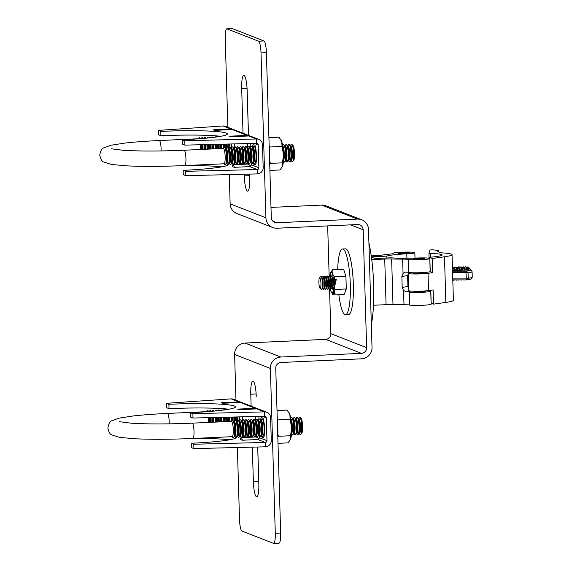 <?xml version="1.0" encoding="UTF-8"?>
<svg xmlns="http://www.w3.org/2000/svg" width="572" height="572" viewBox="0 0 572 572"><rect width="100%" height="100%" fill="white"/><g stroke="black" fill="none" stroke-linecap="round" stroke-linejoin="round"><path stroke-width="0.86" d="M266.402 52.71L261.025 52.953A10.961 2.073 -92.6 0 0 258.594 41.213L263.971 40.969A10.961 2.073 87.4 0 1 266.402 52.71L271.292 217.546A5.477 5.362 111.3 0 0 276.827 222.758L357.45 219.083A10.961 10.725 -68.7 0 1 368.525 229.508L372.022 347.404A10.961 10.725 -68.7 0 1 361.597 358.816L280.974 362.491A5.477 5.362 111.3 0 0 275.761 368.189L280.652 533.033A10.961 2.073 87.4 0 1 279.05 543.157L273.673 543.4A10.961 2.073 -92.6 0 0 275.282 533.276L280.652 533.033M261.025 52.953L265.916 217.789A10.961 10.725 111.3 0 0 276.991 228.221L357.607 224.539A5.477 5.362 -68.7 0 1 363.148 229.758L366.645 347.654A5.477 5.362 -68.7 0 1 361.433 353.353L280.809 357.028A10.961 10.725 111.3 0 0 270.384 368.439L275.282 533.276M229.272 174.61L230.137 203.811A10.961 10.725 111.3 0 0 236.901 213.52L272.68 227.506M258.594 41.213L227.027 28.879A10.961 2.073 -92.6 0 0 226.848 28.843A10.961 2.073 -92.6 0 0 225.246 38.968L227.87 127.299M270.992 207.407L321.671 205.098A10.961 10.725 -68.7 0 1 325.983 205.813L361.761 219.791M329.543 289.067L330.866 333.669A5.477 5.362 -68.7 0 1 325.654 339.375L245.038 343.05A10.961 10.725 111.3 0 0 234.606 354.454L235.964 400.207M327.67 225.904L329.157 275.947M257.743 447.011L258.83 483.69A14.243 2.696 87.4 0 1 256.742 496.846A14.243 2.696 87.4 0 1 253.36 481.545L252.338 447.147M251.122 406.134L250.765 394.215A14.243 2.696 87.4 0 1 252.853 381.052A14.243 2.696 87.4 0 1 256.242 396.353L256.156 394.365M237.373 447.518L239.504 519.29A10.961 2.073 -92.6 0 0 241.927 531.03L273.502 543.371A10.961 2.073 -92.6 0 0 273.673 543.4M258.816 483.297A14.243 2.696 87.4 0 1 258.73 481.302L257.715 447.011M249.749 177.635A14.243 2.696 87.4 0 1 249.664 175.647L249.614 174.102M248.462 135.35L247.083 88.703M226.848 28.843L232.225 28.6A10.961 2.073 87.4 0 1 232.404 28.629L227.027 28.879M263.971 40.969L232.404 28.629M249.642 174.095L249.757 178.028A14.243 2.696 87.4 0 1 247.669 191.191A14.243 2.696 87.4 0 1 244.287 175.89L244.237 174.231M243.036 133.769L241.691 88.56A14.243 2.696 87.4 0 1 243.779 75.397A14.243 2.696 87.4 0 1 247.168 90.698L248.498 135.485M368.919 242.95A54.79 10.36 87.4 0 1 373.652 285.092A54.79 10.36 87.4 0 1 371.342 324.474M425.275 291.212A5.656 0.465 178.3 0 1 425.446 291.327A5.656 0.465 178.3 0 1 420.885 291.913A5.656 0.465 178.3 0 1 414.149 291.663A5.656 0.465 178.3 0 1 414.321 291.541M427.942 290.647A10.961 0.901 178.3 0 1 430.752 291.169L431.138 304.161A10.961 0.901 178.3 0 1 422.286 305.305A10.961 0.901 178.3 0 1 409.702 305.055A8.766 0.722 -1.7 0 0 403.989 304.74A37.916 3.117 178.3 0 1 392.985 304.604A8.766 0.722 -1.7 0 0 386.086 304.676L373.495 305.255M430.752 291.169A10.961 0.901 178.3 0 1 421.9 292.313A10.961 0.901 178.3 0 1 409.316 292.063A8.766 0.722 -1.7 0 0 406.334 291.791L403.567 290.497L402.195 287.387L401.873 276.469L403.06 273.359L405.241 272.172M404.969 253.439A5.656 0.465 178.3 0 1 398.234 253.181A5.656 0.465 178.3 0 1 402.802 252.588A5.656 0.465 178.3 0 1 409.538 252.845A5.656 0.465 178.3 0 1 404.969 253.439M419.912 259.273A5.656 0.465 178.3 0 1 413.177 259.023A5.656 0.465 178.3 0 1 417.746 258.43A5.656 0.465 178.3 0 1 424.481 258.687A5.656 0.465 178.3 0 1 419.912 259.273M371.407 257.064L375.139 258.523L391.119 257.793A28.057 2.309 -1.7 0 0 417.531 257.993A10.961 0.901 178.3 0 1 429.786 258.53L430.165 271.514A10.961 0.901 178.3 0 1 421.321 272.665A10.961 0.901 178.3 0 1 408.73 272.415A8.766 0.722 -1.7 0 0 405.755 272.143M429.786 258.53A10.961 0.901 178.3 0 1 420.935 259.674A10.961 0.901 178.3 0 1 408.344 259.423A8.766 0.722 -1.7 0 0 402.638 259.116A37.916 3.117 178.3 0 1 391.634 258.973A8.766 0.722 -1.7 0 0 384.727 259.044L371.743 259.638M408.901 272.451L407.607 275.604L407.929 286.515L408.758 288.924M371.242 255.863L376.018 255.641A8.766 0.722 -1.7 0 0 381.824 255.141A37.916 3.117 178.3 0 1 389.882 254.125A8.766 0.722 -1.7 0 0 393.021 253.482A8.766 0.722 -1.7 0 0 392.978 253.417A10.961 0.901 178.3 0 1 392.935 253.339A10.961 0.901 178.3 0 1 403.861 252.109A10.961 0.901 178.3 0 1 414.843 252.688A10.961 0.901 178.3 0 1 406.785 253.796A28.057 2.309 -1.7 0 0 386.822 256.113L371.378 256.821M386.879 257.986L386.822 256.113M408.687 286.386A10.961 0.901 178.3 0 1 407.929 286.429M408.665 285.886A5.656 0.465 178.3 0 1 407.915 285.95M468.854 270.013A6.321 0.915 -92.4 0 0 468.068 266.917A6.321 0.915 -92.4 0 0 468.003 266.874A6.321 0.915 -92.4 0 0 467.782 266.945L466.938 267.889M408.644 285.149A9.316 0.765 178.3 0 1 407.893 285.192M408.522 280.923A10.961 0.901 178.3 0 1 407.764 280.966M453.896 280.273A6.521 0.944 -92.4 0 0 454.089 280.237A6.521 0.944 -92.4 0 0 454.147 280.173A6.521 0.944 -92.4 0 0 454.275 279.894M454.361 270.299A6.521 0.944 -92.4 0 0 453.61 267.367A6.521 0.944 -92.4 0 0 453.546 267.303A6.521 0.944 -92.4 0 0 453.51 267.274M453.639 267.403A6.456 0.937 87.6 0 1 453.667 267.431A6.456 0.937 87.6 0 1 453.775 267.603A6.456 0.937 87.6 0 1 454.404 270.299A6.421 0.929 -92.4 0 0 453.689 267.46A6.421 0.929 -92.4 0 0 453.675 267.446L453.61 267.367M453.775 267.603L454.411 270.299A6.356 0.922 -92.4 0 0 454.139 268.754M456.384 280.173A6.521 0.944 -92.4 0 0 456.578 280.137A6.521 0.944 -92.4 0 0 456.635 280.065A6.521 0.944 -92.4 0 0 456.728 279.901A6.456 0.937 87.6 0 1 456.685 279.994A6.456 0.937 87.6 0 1 456.663 280.03M456.849 270.213A6.521 0.944 -92.4 0 0 456.098 267.26A6.521 0.944 -92.4 0 0 456.041 267.195A6.521 0.944 -92.4 0 0 455.998 267.174M456.127 267.296A6.456 0.937 87.6 0 1 456.156 267.324A6.456 0.937 87.6 0 1 456.27 267.496A6.456 0.937 87.6 0 1 456.892 270.213A6.356 0.922 -92.4 0 0 456.628 268.654M456.27 267.496L456.906 270.213A6.421 0.929 -92.4 0 0 456.177 267.353A6.421 0.929 -92.4 0 0 456.17 267.338L456.098 267.26M459.352 270.17A6.521 0.944 -92.4 0 0 458.594 267.153A6.521 0.944 -92.4 0 0 458.529 267.095A6.521 0.944 -92.4 0 0 458.494 267.067M458.622 267.195A6.456 0.937 87.6 0 1 458.651 267.224A6.456 0.937 87.6 0 1 458.758 267.396A6.456 0.937 87.6 0 1 459.395 270.17A6.356 0.922 -92.4 0 0 459.123 268.547M459.416 270.17A6.421 0.929 -92.4 0 0 458.672 267.253A6.421 0.929 -92.4 0 0 458.658 267.238M461.368 279.958A6.521 0.944 -92.4 0 0 461.561 279.93A6.521 0.944 -92.4 0 0 461.583 279.908L460.989 279.894M461.854 270.127A6.521 0.944 -92.4 0 0 461.082 267.053A6.521 0.944 -92.4 0 0 461.025 266.988A6.521 0.944 -92.4 0 0 460.982 266.967M461.111 267.088A6.456 0.937 87.6 0 1 461.139 267.117A6.456 0.937 87.6 0 1 461.254 267.288A6.456 0.937 87.6 0 1 461.897 270.127A6.356 0.922 -92.4 0 0 461.611 268.447M461.911 270.127A6.421 0.929 -92.4 0 0 461.161 267.145A6.421 0.929 -92.4 0 0 461.154 267.131L461.082 267.053M464.35 270.084A6.521 0.944 -92.4 0 0 463.577 266.945A6.521 0.944 -92.4 0 0 463.513 266.888A6.521 0.944 -92.4 0 0 463.477 266.859M463.606 266.981A6.456 0.937 87.6 0 1 463.635 267.017A6.456 0.937 87.6 0 1 463.742 267.188A6.456 0.937 87.6 0 1 464.392 270.084A6.356 0.922 -92.4 0 0 464.106 268.339M464.414 270.084A6.421 0.929 -92.4 0 0 463.656 267.045A6.421 0.929 -92.4 0 0 463.642 267.031L463.577 266.945M466.852 270.048A6.521 0.944 -92.4 0 0 466.066 266.845A6.521 0.944 -92.4 0 0 466.008 266.781A6.521 0.944 -92.4 0 0 465.966 266.759M466.094 266.881A6.456 0.937 87.6 0 1 466.123 266.909A6.456 0.937 87.6 0 1 466.237 267.081A6.456 0.937 87.6 0 1 466.895 270.048A6.421 0.929 -92.4 0 0 466.144 266.938A6.421 0.929 -92.4 0 0 466.137 266.924M466.237 267.081L466.902 270.048A6.356 0.922 -92.4 0 0 466.595 268.239M470.534 269.248A3.832 0.558 87.6 0 1 470.57 269.276A3.832 0.558 87.6 0 1 470.878 270.077M452.767 278.893L466.337 278.893L465.973 272.372A1.094 0.393 -89.9 0 1 466.337 271.185L468.039 272.823L466.144 272.401L466.766 271.271M472.093 271.736L472.25 277.191A18.912 1.552 -1.7 0 1 468.203 278.278L467.017 279.844A1.094 0.408 71.8 0 1 466.337 278.893L468.203 278.278L468.039 272.823A18.912 1.552 178.3 0 0 472.093 271.736L471.357 270.334L470.32 269.991M467.017 279.844L466.595 279.915A1.094 0.393 90.1 0 1 466.559 279.923L452.795 279.887L466.523 279.915M458.479 266.945L458.151 266.909A1.094 0.672 -95.4 0 0 458.079 266.909L458.079 266.909A1.094 0.672 -95.4 0 0 458.015 266.924M466.166 278.921A1.094 0.393 90.1 0 0 466.559 279.923L466.766 279.908C473.809 278.535 470.749 279.293 472.25 277.191M470.699 270.034L452.509 270.377A5.398 0.779 -92.4 0 0 452.509 270.17M430.795 290.254L431.166 302.888L433.54 304.125L445.845 302.409L444.487 256.778L432.182 258.494L429.815 257.257A28.057 2.309 -1.7 0 0 442.185 254.969A28.057 2.309 -1.7 0 0 430.73 253.453A4.383 0.357 178.3 0 1 428.936 253.217L429.958 250.007L432.01 249.8L438.459 250.293L435.857 250.4L440.683 252.795A37.916 3.117 178.3 0 1 452.044 254.683A37.916 3.117 178.3 0 1 444.487 256.778M411.068 272.687A10.961 0.901 -1.7 0 0 408.301 273.366A10.961 0.901 -1.7 0 0 420.863 273.888A10.961 0.901 -1.7 0 0 428.02 273.323L432.604 272.687L430.237 271.45L429.815 257.257M413.771 273.001A6.027 0.493 -1.7 0 0 413.227 273.223A6.027 0.493 -1.7 0 0 420.141 273.509A6.027 0.493 -1.7 0 0 425.275 272.865A6.027 0.493 -1.7 0 0 424.724 272.672M433.54 304.125L433.118 289.933L428.535 290.576A10.961 0.901 178.3 0 1 421.378 291.134A10.961 0.901 178.3 0 1 408.808 290.619L408.301 273.366M438.502 251.78L438.459 250.293M452.044 254.683L453.403 300.307A37.916 3.117 178.3 0 1 445.845 302.409M428.936 253.217A4.383 0.357 178.3 0 1 428.943 253.21L429.086 258.237L428.936 253.217M432.604 272.687L432.182 258.494M319.483 277.699L320.577 276.455A6.578 1.244 87.4 0 1 320.813 276.326A6.578 1.244 87.4 0 1 322.258 281.403A6.578 1.244 87.4 0 1 321.907 288.81A6.578 1.244 87.4 0 1 321.407 289.461A6.578 1.244 87.4 0 1 321.164 289.346L319.962 288.209A5.362 1.015 87.4 0 1 318.947 283.648A5.362 1.015 87.4 0 1 319.269 278.121A5.362 1.015 87.4 0 1 319.483 277.699A5.362 1.015 87.4 0 1 320.806 281.238A5.362 1.015 87.4 0 1 320.57 287.773A5.362 1.015 87.4 0 1 319.962 288.209M320.871 276.326A6.578 1.244 87.4 0 1 320.935 276.319A6.578 1.244 87.4 0 1 321.285 276.555A6.578 1.244 87.4 0 1 322.229 280.037A6.578 1.244 87.4 0 1 322.036 288.803A6.578 1.244 87.4 0 1 321.864 289.189A6.578 1.244 87.4 0 1 321.535 289.453A6.578 1.244 87.4 0 1 321.471 289.446M321.285 276.555L322.115 277.692A5.362 1.015 87.4 0 1 322.88 280.53A5.362 1.015 87.4 0 1 322.579 287.981L321.864 289.189M321.814 277.277L322.272 276.512A6.578 1.244 87.4 0 1 322.601 276.24A6.578 1.244 87.4 0 1 323.902 279.965A6.578 1.244 87.4 0 1 323.702 288.731A6.578 1.244 87.4 0 1 323.201 289.382A6.578 1.244 87.4 0 1 322.851 289.139L322.322 288.417M322.601 276.24L323.087 276.219A6.578 1.244 87.4 0 1 323.437 276.462A6.578 1.244 87.4 0 1 324.381 279.944A6.578 1.244 87.4 0 1 324.181 288.71A6.578 1.244 87.4 0 1 324.017 289.089A6.578 1.244 87.4 0 1 323.68 289.361L323.201 289.382M323.437 276.462L324.26 277.592A5.362 1.015 87.4 0 1 325.032 280.43A5.362 1.015 87.4 0 1 324.732 287.888L324.017 289.089M323.966 277.184L324.424 276.412A6.578 1.244 87.4 0 1 324.753 276.147A6.578 1.244 87.4 0 1 326.047 279.865A6.578 1.244 87.4 0 1 325.854 288.631A6.578 1.244 87.4 0 1 325.354 289.282A6.578 1.244 87.4 0 1 324.996 289.046L324.474 288.317M324.753 276.147L325.232 276.126A6.578 1.244 87.4 0 1 325.59 276.362A6.578 1.244 87.4 0 1 326.533 279.844A6.578 1.244 87.4 0 1 326.333 288.61A6.578 1.244 87.4 0 1 326.162 288.989A6.578 1.244 87.4 0 1 325.833 289.26L325.354 289.282M325.59 276.362L326.412 277.492A5.362 1.015 87.4 0 1 327.184 280.33A5.362 1.015 87.4 0 1 326.884 287.787L326.162 288.989M326.111 277.084L326.576 276.319A6.578 1.244 87.4 0 1 326.905 276.047A6.578 1.244 87.4 0 1 328.199 279.765A6.578 1.244 87.4 0 1 328.006 288.531A6.578 1.244 87.4 0 1 327.506 289.182A6.578 1.244 87.4 0 1 327.148 288.946L326.619 288.224M326.905 276.047L327.384 276.026A6.578 1.244 87.4 0 1 327.735 276.262A6.578 1.244 87.4 0 1 328.678 279.744A6.578 1.244 87.4 0 1 328.485 288.51A6.578 1.244 87.4 0 1 328.314 288.889A6.578 1.244 87.4 0 1 327.985 289.16L327.506 289.182M327.735 276.262L328.564 277.391A5.362 1.015 87.4 0 1 329.329 280.237A5.362 1.015 87.4 0 1 329.029 287.687L328.314 288.889M328.264 276.984L328.721 276.219A6.578 1.244 87.4 0 1 329.05 275.947A6.578 1.244 87.4 0 1 330.351 279.672A6.578 1.244 87.4 0 1 330.151 288.438A6.578 1.244 87.4 0 1 329.651 289.082A6.578 1.244 87.4 0 1 329.3 288.846L328.771 288.124M329.05 275.947L329.536 275.926A6.578 1.244 87.4 0 1 329.887 276.162A6.578 1.244 87.4 0 1 330.83 279.651A6.578 1.244 87.4 0 1 330.63 288.417A6.578 1.244 87.4 0 1 330.466 288.796A6.578 1.244 87.4 0 1 330.13 289.06L329.651 289.082M329.887 276.162L330.709 277.298A5.362 1.015 87.4 0 1 331.481 280.137A5.362 1.015 87.4 0 1 331.181 287.594L330.466 288.796M330.416 276.891L330.873 276.119A6.578 1.244 87.4 0 1 331.202 275.847A6.578 1.244 87.4 0 1 332.496 279.572A6.578 1.244 87.4 0 1 332.303 288.338A6.578 1.244 87.4 0 1 331.803 288.989A6.578 1.244 87.4 0 1 331.453 288.746L330.923 288.023M333.076 286.98A6.578 1.244 87.4 0 1 332.782 288.317A6.578 1.244 87.4 0 1 332.647 288.631L333.254 287.616M333.254 284.384A6.578 1.244 87.4 0 1 333.233 285.106M333.247 290.49A10.46 1.981 87.4 0 1 330.902 291.048A10.46 1.981 87.4 0 1 330.373 288.924L330.981 291.448L333.083 294.966L333.497 291.312L332.496 288.152A6.578 1.244 -92.6 0 1 331.932 288.982L331.803 288.989M333.369 284.734L332.825 286.114L333.19 287.745M333.59 288.903L333.39 288.367M332.339 269.755L330.023 274.331A10.46 1.981 87.4 0 1 332.375 273.781A10.46 1.981 87.4 0 1 333.662 285.642L334.627 276.884C332.518 274.574 331.753 272.2 332.339 269.755L343.193 269.262L343.793 269.769L345.745 275.847L345.488 276.39L334.627 276.884M330.108 273.731L330.695 276.419M333.662 285.642L332.911 283.297A6.578 1.244 -92.6 0 0 331.338 275.847L331.202 275.847M333.083 294.966L343.944 294.473L344.516 294.051L346.26 288.045L345.946 277.298L345.488 276.39M334.999 289.489L334.363 287.673L333.533 288.302L334.141 290.319L334.999 289.489L345.86 288.996M334.141 290.319L335.078 293.801L334.212 293.965L333.497 291.312M333.998 285.428L335.485 279.065L336.315 279.329L334.363 287.673M333.533 288.302L332.825 286.114M335.078 293.801L333.29 288.224M329.744 276.519L330.115 274.467M345.946 277.298A12.212 2.309 -92.6 0 0 345.745 275.847M346.146 289.375A12.212 2.309 -92.6 0 0 346.26 288.045M337.687 269.512A32.876 6.213 87.4 0 1 342.499 249.006L345.509 248.87A32.876 6.213 87.4 0 1 353.324 284.177A32.876 6.213 87.4 0 1 348.505 314.55L345.495 314.693A32.876 6.213 87.4 0 1 338.838 294.709M342.499 249.006A32.876 6.213 87.4 0 1 350.314 284.32A32.876 6.213 87.4 0 1 345.495 314.693M242.349 440.233L257.872 439.525L258.952 438.938L256.313 436.979L241.241 437.666A6.578 1.244 -92.6 0 0 240.469 439.496L242.349 440.233A6.578 1.244 -92.6 0 0 241.348 437.68A6.578 1.244 -92.6 0 0 241.241 437.666M236.379 437.308A55.884 4.597 178.3 0 1 236.393 437.401A55.884 4.597 178.3 0 1 191.262 443.257L193.786 444.244L265.351 442.449A1.709 1.673 111.3 0 0 266.974 440.669L266.302 417.875A1.709 1.673 111.3 0 0 264.571 416.252L193.014 418.039L192.878 413.678L190.354 412.691L190.483 417.052L193.014 418.039M242.65 416.795L242.75 420.084M166.366 403.31L168.89 404.297L169.019 408.665L166.495 407.679L166.366 403.31L231.188 398.884L238.882 401.894A6.092 5.963 -68.7 0 1 241.277 402.288L233.59 399.277A6.092 5.963 111.3 0 0 231.188 398.884M168.89 404.297A55.884 4.597 178.3 0 1 235.485 406.835A55.884 4.597 178.3 0 1 190.354 412.691M191.262 443.257L191.391 447.619L193.915 448.605L265.479 446.818A6.092 5.963 111.3 0 0 271.278 440.476L270.599 417.682A6.092 5.963 111.3 0 0 264.443 411.883L192.878 413.678M258.952 438.938L259.502 437.744L266.974 440.669M169.812 439.189L169.927 439.232A55.884 4.597 178.3 0 1 171.65 439.153M189.403 438.624A55.884 4.597 178.3 0 1 229.744 439.782M169.019 408.665A55.884 4.597 178.3 0 1 228.836 409.216M258.866 416.395L258.952 419.262M259.445 436.007L259.502 437.744M261.218 417.446L263.056 418.161A10.961 2.073 87.4 0 1 264.536 428.449A10.961 2.073 87.4 0 1 263.642 437.809L261.804 437.094A10.961 2.073 87.4 0 1 261.304 435.363L261.704 435.342A7.672 1.451 87.4 0 0 262.827 428.249A7.672 1.451 87.4 0 0 261.125 420.034A7.672 1.451 87.4 0 0 261.004 420.012L260.61 420.034A10.961 2.073 87.4 0 1 261.218 417.446M193.786 444.244L193.915 448.605M264.571 416.252L264.443 411.883L256.757 408.88L239.082 409.681L237.623 409.116L239.511 409.652M265.479 446.818L265.351 442.449L257.872 439.525M263.914 436.994L261.804 437.094M223.781 408.73A6.578 1.244 -92.6 0 0 224.388 409.452A6.578 1.244 -92.6 0 0 224.882 408.823M222.958 403.253L221.207 402.695L223.094 403.239M210.46 417.603A7.672 1.451 87.4 0 1 210.582 419.798A7.672 1.451 87.4 0 1 210.575 422.315M210.996 417.589A7.672 1.451 87.4 0 1 211.118 419.769A7.672 1.451 87.4 0 1 211.111 422.286M209.166 411.525L210.01 410.567A8.766 1.659 87.4 0 1 210.46 410.41A8.766 1.659 87.4 0 1 210.646 410.539A8.766 1.659 87.4 0 1 211.139 411.361M213.149 417.539A7.672 1.451 87.4 0 1 213.27 419.669A7.672 1.451 87.4 0 1 213.263 422.193M213.685 417.524A7.672 1.451 87.4 0 1 213.806 419.648A7.672 1.451 87.4 0 1 213.799 422.165M211.955 411.289L212.698 410.446A8.766 1.659 87.4 0 1 213.149 410.288A8.766 1.659 87.4 0 1 213.335 410.417A8.766 1.659 87.4 0 1 213.778 411.125M215.844 417.467A7.672 1.451 87.4 0 1 215.959 419.548A7.672 1.451 87.4 0 1 215.951 422.064M216.38 417.46A7.672 1.451 87.4 0 1 216.495 419.526A7.672 1.451 87.4 0 1 216.488 422.043M214.765 411.032L215.387 410.324A8.766 1.659 87.4 0 1 215.837 410.167A8.766 1.659 87.4 0 1 216.023 410.296A8.766 1.659 87.4 0 1 216.402 410.868M218.533 417.403A7.672 1.451 87.4 0 1 218.647 419.426A7.672 1.451 87.4 0 1 218.633 421.943M219.069 417.388A7.672 1.451 87.4 0 1 219.183 419.405A7.672 1.451 87.4 0 1 219.176 421.921M217.589 410.746L218.075 410.196A8.766 1.659 87.4 0 1 218.525 410.045A8.766 1.659 87.4 0 1 218.711 410.167A8.766 1.659 87.4 0 1 219.012 410.589M221.228 417.338A7.672 1.451 87.4 0 1 221.335 419.305A7.672 1.451 87.4 0 1 221.321 421.821M221.764 417.324A7.672 1.451 87.4 0 1 221.872 419.283A7.672 1.451 87.4 0 1 221.857 421.8M220.449 410.424L220.763 410.074A8.766 1.659 87.4 0 1 221.214 409.924A8.766 1.659 87.4 0 1 221.4 410.045A8.766 1.659 87.4 0 1 221.593 410.288M223.917 417.267A7.672 1.451 87.4 0 1 224.017 419.183A7.672 1.451 87.4 0 1 224.01 421.7M224.453 417.253A7.672 1.451 87.4 0 1 224.56 419.154A7.672 1.451 87.4 0 1 224.546 421.678M223.352 410.067L223.445 409.952A8.766 1.659 87.4 0 1 223.902 409.802A8.766 1.659 87.4 0 1 224.088 409.924A8.766 1.659 87.4 0 1 224.124 409.96L224.088 409.924M226.612 417.202A7.672 1.451 87.4 0 1 226.705 419.062A7.672 1.451 87.4 0 1 226.698 421.578M227.148 417.188A7.672 1.451 87.4 0 1 227.241 419.033A7.672 1.451 87.4 0 1 227.234 421.55M229.3 417.131A7.672 1.451 87.4 0 1 229.393 418.94A7.672 1.451 87.4 0 1 229.386 421.457M229.837 417.117A7.672 1.451 87.4 0 1 229.93 418.911A7.672 1.451 87.4 0 1 229.923 421.428M231.989 417.067A7.672 1.451 87.4 0 1 232.082 418.811A7.672 1.451 87.4 0 1 232.096 420.47M232.532 417.052A7.672 1.451 87.4 0 1 232.618 418.79A7.672 1.451 87.4 0 1 232.632 420.256A8.766 1.659 87.4 0 1 232.797 420.37A8.766 1.659 87.4 0 1 234.527 428.9A8.766 1.659 87.4 0 1 233.576 437.551A8.766 1.659 87.4 0 1 233.126 437.709A8.766 1.659 87.4 0 1 232.94 437.58L232.003 436.693M234.684 416.995A7.672 1.451 87.4 0 1 234.77 418.69A7.672 1.451 87.4 0 1 234.785 420.341M235.221 416.981A7.672 1.451 87.4 0 1 235.306 418.668A7.672 1.451 87.4 0 1 235.321 420.127A8.766 1.659 87.4 0 1 235.485 420.241A8.766 1.659 87.4 0 1 237.216 428.778A8.766 1.659 87.4 0 1 236.265 437.43A8.766 1.659 87.4 0 1 235.814 437.587A8.766 1.659 87.4 0 1 235.628 437.458L234.692 436.572M237.373 416.931A7.672 1.451 87.4 0 1 237.459 418.568A7.672 1.451 87.4 0 1 237.473 420.22M237.909 416.916A7.672 1.451 87.4 0 1 237.995 418.547A7.672 1.451 87.4 0 1 238.009 420.005M192.907 438.474L232.146 436.686A7.672 1.451 87.4 0 0 233.269 429.601A7.672 1.451 87.4 0 0 231.567 421.385A7.672 1.451 87.4 0 0 231.445 421.364L192.206 423.151A7.672 1.451 -92.6 0 1 194.03 431.388A7.672 1.451 -92.6 0 1 192.907 438.474C171.228 439.418 152.123 439.532 135.578 438.803L119.662 437.401L111.74 434.884C110.153 434.498 108.852 432.239 107.851 428.106C108.637 423.788 109.946 421.349 111.776 420.799L118.754 418.196L132.94 415.994C142.585 414.907 154.068 414.056 167.374 413.442L206.614 411.654A7.672 1.451 87.4 0 1 206.735 411.676A7.672 1.451 87.4 0 1 206.799 411.711M206.471 411.661L207.321 410.689A8.766 1.659 87.4 0 1 207.772 410.532A8.766 1.659 87.4 0 1 207.965 410.66A8.766 1.659 87.4 0 1 208.487 411.575M233.576 437.551L234.563 436.429A7.672 1.451 -92.6 0 0 235.414 429.5A7.672 1.451 -92.6 0 0 233.876 421.392L232.797 420.37M233.733 421.257L234.134 421.235A7.672 1.451 87.4 0 1 234.255 421.257A7.672 1.451 87.4 0 1 235.957 429.479A7.672 1.451 87.4 0 1 234.827 436.565L234.434 436.579M233.991 421.242L234.849 420.27A8.766 1.659 87.4 0 1 235.299 420.12M236.265 437.43L237.251 436.307A7.672 1.451 -92.6 0 0 238.102 429.379A7.672 1.451 -92.6 0 0 236.565 421.271L235.485 420.241M236.422 421.135L236.822 421.114A7.672 1.451 87.4 0 1 236.944 421.135A7.672 1.451 87.4 0 1 238.638 429.357A7.672 1.451 87.4 0 1 237.516 436.443L237.123 436.457M236.679 421.121L237.53 420.148A8.766 1.659 87.4 0 1 237.988 419.998A8.766 1.659 87.4 0 1 238.174 420.12A8.766 1.659 87.4 0 1 239.897 428.657A8.766 1.659 87.4 0 1 238.953 437.308A8.766 1.659 87.4 0 1 238.503 437.466A8.766 1.659 87.4 0 1 238.317 437.337L237.38 436.45M238.953 437.308L239.94 436.186A7.672 1.451 -92.6 0 0 240.791 429.257A7.672 1.451 -92.6 0 0 239.253 421.149L238.174 420.12M239.11 421.013L239.504 420.992A7.672 1.451 87.4 0 1 239.632 421.013A7.672 1.451 87.4 0 1 241.327 429.229A7.672 1.451 87.4 0 1 240.204 436.322L239.811 436.336M239.368 420.999L240.219 420.027A8.766 1.659 87.4 0 1 240.669 419.877A8.766 1.659 87.4 0 1 240.855 419.998A8.766 1.659 87.4 0 1 242.585 428.528A8.766 1.659 87.4 0 1 241.641 437.187A8.766 1.659 87.4 0 1 241.191 437.337A8.766 1.659 87.4 0 1 241.005 437.215L240.061 436.329M241.641 437.187L242.628 436.064A7.672 1.451 -92.6 0 0 243.479 429.136A7.672 1.451 -92.6 0 0 241.942 421.028L240.855 419.998M241.799 420.892L242.192 420.87A7.672 1.451 87.4 0 1 242.313 420.892A7.672 1.451 87.4 0 1 244.015 429.107A7.672 1.451 87.4 0 1 242.893 436.2L242.499 436.214M242.056 420.878L242.907 419.905A8.766 1.659 87.4 0 1 243.357 419.755A8.766 1.659 87.4 0 1 243.543 419.877A8.766 1.659 87.4 0 1 245.274 428.407A8.766 1.659 87.4 0 1 244.33 437.065A8.766 1.659 87.4 0 1 243.879 437.215A8.766 1.659 87.4 0 1 243.693 437.094L242.75 436.2M244.33 437.065L245.317 435.943A7.672 1.451 -92.6 0 0 246.167 429.014A7.672 1.451 -92.6 0 0 244.63 420.906L243.543 419.877M244.487 420.763L244.88 420.749A7.672 1.451 87.4 0 1 245.002 420.77A7.672 1.451 87.4 0 1 246.704 428.986A7.672 1.451 87.4 0 1 245.581 436.071L245.181 436.093M244.737 420.756L245.595 419.784A8.766 1.659 87.4 0 1 246.046 419.626A8.766 1.659 87.4 0 1 246.232 419.755A8.766 1.659 87.4 0 1 247.962 428.285A8.766 1.659 87.4 0 1 247.018 436.944A8.766 1.659 87.4 0 1 246.568 437.094A8.766 1.659 87.4 0 1 246.382 436.972L245.438 436.078M247.018 436.944L248.005 435.821A7.672 1.451 -92.6 0 0 248.856 428.886A7.672 1.451 -92.6 0 0 247.318 420.777L246.232 419.755M247.175 420.642L247.569 420.627A7.672 1.451 87.4 0 1 247.69 420.649A7.672 1.451 87.4 0 1 249.392 428.864A7.672 1.451 87.4 0 1 248.269 435.95L247.869 435.971M247.426 420.634L248.284 419.662A8.766 1.659 87.4 0 1 248.734 419.505A8.766 1.659 87.4 0 1 248.92 419.633A8.766 1.659 87.4 0 1 250.65 428.163A8.766 1.659 87.4 0 1 249.707 436.822A8.766 1.659 87.4 0 1 249.249 436.972A8.766 1.659 87.4 0 1 249.063 436.851L248.126 435.957M249.707 436.822L250.686 435.7A7.672 1.451 -92.6 0 0 251.544 428.764A7.672 1.451 -92.6 0 0 250.007 420.656L248.92 419.633M249.857 420.52L250.257 420.506A7.672 1.451 87.4 0 1 250.379 420.527A7.672 1.451 87.4 0 1 252.08 428.743A7.672 1.451 87.4 0 1 250.958 435.828L250.557 435.85M250.114 420.513L250.972 419.541A8.766 1.659 87.4 0 1 251.423 419.383A8.766 1.659 87.4 0 1 251.608 419.512A8.766 1.659 87.4 0 1 253.339 428.042A8.766 1.659 87.4 0 1 252.388 436.693A8.766 1.659 87.4 0 1 251.937 436.851A8.766 1.659 87.4 0 1 251.751 436.722L250.815 435.835M252.388 436.693L253.375 435.578A7.672 1.451 -92.6 0 0 254.225 428.642A7.672 1.451 -92.6 0 0 252.688 420.534L251.608 419.512M252.545 420.399L252.946 420.384A7.672 1.451 87.4 0 1 253.067 420.399A7.672 1.451 87.4 0 1 254.769 428.621A7.672 1.451 87.4 0 1 253.639 435.707L253.246 435.721M252.803 420.384L253.653 419.419A8.766 1.659 87.4 0 1 254.111 419.262A8.766 1.659 87.4 0 1 254.297 419.383A8.766 1.659 87.4 0 1 256.027 427.92A8.766 1.659 87.4 0 1 255.076 436.572A8.766 1.659 87.4 0 1 254.626 436.729A8.766 1.659 87.4 0 1 254.44 436.6L253.503 435.714M255.076 436.572L256.063 435.449A7.672 1.451 -92.6 0 0 256.914 428.521A7.672 1.451 -92.6 0 0 255.377 420.413L254.297 419.383M255.234 420.277L255.634 420.256A7.672 1.451 87.4 0 1 255.755 420.277A7.672 1.451 87.4 0 1 257.45 428.499A7.672 1.451 87.4 0 1 256.327 435.585L255.934 435.599M255.491 420.263L256.342 419.29A8.766 1.659 87.4 0 1 256.792 419.14A8.766 1.659 87.4 0 1 256.985 419.262A8.766 1.659 87.4 0 1 258.708 427.799A8.766 1.659 87.4 0 1 257.765 436.45A8.766 1.659 87.4 0 1 257.314 436.608A8.766 1.659 87.4 0 1 257.128 436.479L256.192 435.592M257.765 436.45L258.751 435.328A7.672 1.451 -92.6 0 0 259.602 428.399A7.672 1.451 -92.6 0 0 258.065 420.291L256.985 419.262M257.922 420.155L258.315 420.134A7.672 1.451 87.4 0 1 258.444 420.155A7.672 1.451 87.4 0 1 260.138 428.371A7.672 1.451 87.4 0 1 259.016 435.464L258.623 435.478M258.179 420.141L259.03 419.169A8.766 1.659 87.4 0 1 259.481 419.019A8.766 1.659 87.4 0 1 259.667 419.14A8.766 1.659 87.4 0 1 261.397 427.677A8.766 1.659 87.4 0 1 260.453 436.329A8.766 1.659 87.4 0 1 260.003 436.486A8.766 1.659 87.4 0 1 259.817 436.357L258.873 435.471M260.453 436.329L261.44 435.206A7.672 1.451 -92.6 0 0 262.291 428.278A7.672 1.451 -92.6 0 0 260.753 420.17L259.667 419.14M260.868 420.02L261.719 419.047A8.766 1.659 87.4 0 1 262.169 418.897A8.766 1.659 87.4 0 1 262.355 419.019A8.766 1.659 87.4 0 1 264.085 427.549A8.766 1.659 87.4 0 1 263.141 436.207A8.766 1.659 87.4 0 1 262.691 436.357A8.766 1.659 87.4 0 1 262.505 436.236L261.561 435.342M263.656 420.327A7.672 1.451 -92.6 0 0 263.442 420.048L262.355 419.019M291.598 432.067A7.672 1.451 -92.6 0 0 291.849 426.926A7.672 1.451 -92.6 0 0 291.069 420.549M290.812 418.761A7.672 1.451 87.4 0 1 292.392 426.905A7.672 1.451 87.4 0 1 291.498 433.876M290.733 418.318L291.277 417.703A8.766 1.659 87.4 0 1 291.734 417.546A8.766 1.659 87.4 0 1 291.92 417.674A8.766 1.659 87.4 0 1 293.643 426.204A8.766 1.659 87.4 0 1 292.7 434.856A8.766 1.659 87.4 0 1 292.249 435.013A8.766 1.659 87.4 0 1 292.063 434.884L291.463 434.32M292.7 434.856L293.686 433.74A7.672 1.451 -92.6 0 0 294.537 426.805A7.672 1.451 -92.6 0 0 293 418.697L291.92 417.674M292.857 418.561L293.257 418.54A7.672 1.451 87.4 0 1 293.379 418.561A7.672 1.451 87.4 0 1 295.073 426.783A7.672 1.451 87.4 0 1 293.951 433.869L293.558 433.883M293.114 418.547L293.965 417.574A8.766 1.659 87.4 0 1 294.416 417.424A8.766 1.659 87.4 0 1 294.609 417.546A8.766 1.659 87.4 0 1 296.332 426.083A8.766 1.659 87.4 0 1 295.388 434.734A8.766 1.659 87.4 0 1 294.938 434.892A8.766 1.659 87.4 0 1 294.752 434.763L293.815 433.876M295.388 434.734L296.375 433.612A7.672 1.451 -92.6 0 0 297.225 426.683A7.672 1.451 -92.6 0 0 295.688 418.575L294.609 417.546M295.545 418.439L295.938 418.418A7.672 1.451 87.4 0 1 296.067 418.439A7.672 1.451 87.4 0 1 297.762 426.662A7.672 1.451 87.4 0 1 296.639 433.748L296.246 433.762M295.803 418.425L296.653 417.453A8.766 1.659 87.4 0 1 297.104 417.303A8.766 1.659 87.4 0 1 297.29 417.424A8.766 1.659 87.4 0 1 299.02 425.961A8.766 1.659 87.4 0 1 298.076 434.613A8.766 1.659 87.4 0 1 297.626 434.77A8.766 1.659 87.4 0 1 297.44 434.641L296.496 433.755M298.076 434.613L299.063 433.49A7.672 1.451 -92.6 0 0 299.914 426.562A7.672 1.451 -92.6 0 0 298.377 418.454L297.29 417.424M298.234 418.318L298.627 418.296A7.672 1.451 87.4 0 1 298.748 418.318A7.672 1.451 87.4 0 1 300.45 426.533A7.672 1.451 87.4 0 1 299.328 433.626L298.927 433.64M298.491 418.304L299.342 417.331A8.766 1.659 87.4 0 1 299.792 417.181A8.766 1.659 87.4 0 1 299.978 417.303A8.766 1.659 87.4 0 1 301.709 425.84A8.766 1.659 87.4 0 1 300.765 434.491A8.766 1.659 87.4 0 1 300.314 434.641A8.766 1.659 87.4 0 1 300.128 434.52L299.185 433.633M231.302 421.364L232.16 420.399A8.766 1.659 87.4 0 1 232.611 420.241M208.301 417.66A7.672 1.451 87.4 0 1 208.43 419.891A7.672 1.451 87.4 0 1 208.422 422.408M300.765 434.491L301.751 433.369A7.672 1.451 -92.6 0 0 302.574 425.797A7.672 1.451 -92.6 0 0 301.065 418.332L299.978 417.303M263.141 436.207L264.128 435.085A7.672 1.451 -92.6 0 0 264.314 434.791M209.595 417.624A8.766 1.659 87.4 0 1 209.724 422.351M277.02 410.467A7.672 1.451 87.4 0 1 277.034 410.553L287.137 410.088L289.875 414.664L290.118 419.355L277.992 419.905L277.456 422.372M239.196 416.888A8.766 1.659 87.4 0 1 239.282 421.006M236.508 416.952A8.766 1.659 87.4 0 1 236.593 421.128M233.812 417.017A8.766 1.659 87.4 0 1 233.912 421.249M231.124 417.088A8.766 1.659 87.4 0 1 231.224 421.371M228.435 417.152A8.766 1.659 87.4 0 1 228.535 421.493M225.74 417.224A8.766 1.659 87.4 0 1 225.847 421.614M223.051 417.288A8.766 1.659 87.4 0 1 223.159 421.736M220.356 417.36A8.766 1.659 87.4 0 1 220.47 421.864M217.667 417.424A8.766 1.659 87.4 0 1 217.782 421.986M214.979 417.488A8.766 1.659 87.4 0 1 215.101 422.107M212.283 417.56A8.766 1.659 87.4 0 1 212.412 422.229M277.334 421.128A18.626 3.525 87.4 0 1 277.763 435.621M290.118 419.355L291.613 427.491L290.605 435.742L278.478 436.293L277.806 437.022M290.605 435.742L290.605 439.246L288.109 442.864L277.992 443.329M290.605 439.246L290.383 439.796A14.243 2.696 -92.6 0 0 290.605 439.246A14.243 2.696 -92.6 0 0 291.613 427.491A14.243 2.696 -92.6 0 0 289.875 414.664A14.243 2.696 -92.6 0 0 289.16 412.963L288.874 412.483M277.27 419.004L277.992 419.905M277.835 434.012L278.478 436.293M234.248 167.324L249.771 166.616L250.851 166.023L248.212 164.064L233.14 164.75A6.578 1.244 -92.6 0 0 232.368 166.588L234.248 167.324A6.578 1.244 -92.6 0 0 233.247 164.772A6.578 1.244 -92.6 0 0 233.14 164.75M228.278 164.393A55.884 4.597 178.3 0 1 228.292 164.493A55.884 4.597 178.3 0 1 183.162 170.342L185.693 171.328L257.25 169.541A1.709 1.673 111.3 0 0 258.88 167.76L258.201 144.966A1.709 1.673 111.3 0 0 256.47 143.336L184.913 145.131L184.785 140.762L182.254 139.775L182.389 144.144L184.913 145.131M234.556 143.887L234.649 147.176M158.265 130.402L160.789 131.388L160.918 135.757L158.394 134.77L158.265 130.402L223.094 125.976L230.781 128.979A6.092 5.963 -68.7 0 1 233.176 129.372L225.49 126.369A6.092 5.963 111.3 0 0 223.094 125.976M160.789 131.388A55.884 4.597 178.3 0 1 227.384 133.927A55.884 4.597 178.3 0 1 182.254 139.775M183.162 170.342L183.29 174.71L185.821 175.697L257.379 173.902A6.092 5.963 111.3 0 0 263.177 167.56L262.498 144.766A6.092 5.963 111.3 0 0 256.342 138.975L184.785 140.762M250.851 166.023L251.401 164.836L258.88 167.76M161.712 166.273L161.826 166.323A55.884 4.597 178.3 0 1 163.549 166.245M181.303 165.716A55.884 4.597 178.3 0 1 221.643 166.874M160.918 135.757A55.884 4.597 178.3 0 1 220.735 136.308M250.765 143.479L250.851 146.353M251.351 163.099L251.401 164.836M253.124 144.53L254.955 145.252A10.961 2.073 87.4 0 1 256.435 155.541A10.961 2.073 87.4 0 1 255.541 164.9L253.703 164.185A10.961 2.073 87.4 0 1 253.203 162.455L253.603 162.427A7.672 1.451 87.4 0 0 254.726 155.341A7.672 1.451 87.4 0 0 253.031 147.126A7.672 1.451 87.4 0 0 252.903 147.104L252.509 147.118A10.961 2.073 87.4 0 1 253.124 144.53M185.693 171.328L185.821 175.697M256.47 143.336L256.342 138.975L248.656 135.964L230.981 136.772L229.522 136.2L231.41 136.744M257.379 173.902L257.25 169.541L249.771 166.616M255.813 164.085L253.703 164.185M215.68 135.821A6.578 1.244 -92.6 0 0 216.287 136.544A6.578 1.244 -92.6 0 0 216.781 135.907M214.857 130.345L213.106 129.787L214.993 130.33M202.359 144.695A7.672 1.451 87.4 0 1 202.481 146.882A7.672 1.451 87.4 0 1 202.474 149.399M202.896 144.68A7.672 1.451 87.4 0 1 203.017 146.861A7.672 1.451 87.4 0 1 203.01 149.378M201.072 138.61L201.909 137.659A8.766 1.659 87.4 0 1 202.359 137.502A8.766 1.659 87.4 0 1 202.552 137.63A8.766 1.659 87.4 0 1 203.039 138.453M205.048 144.63A7.672 1.451 87.4 0 1 205.169 146.761A7.672 1.451 87.4 0 1 205.162 149.278M205.591 144.616A7.672 1.451 87.4 0 1 205.705 146.739A7.672 1.451 87.4 0 1 205.698 149.256M203.854 138.381L204.597 137.53A8.766 1.659 87.4 0 1 205.048 137.38A8.766 1.659 87.4 0 1 205.234 137.502A8.766 1.659 87.4 0 1 205.677 138.217M207.743 144.559A7.672 1.451 87.4 0 1 207.858 146.639A7.672 1.451 87.4 0 1 207.85 149.156M208.28 144.544A7.672 1.451 87.4 0 1 208.394 146.618A7.672 1.451 87.4 0 1 208.387 149.135M206.664 138.124L207.286 137.409A8.766 1.659 87.4 0 1 207.736 137.259A8.766 1.659 87.4 0 1 207.922 137.38A8.766 1.659 87.4 0 1 208.308 137.959M210.432 144.494A7.672 1.451 87.4 0 1 210.546 146.518A7.672 1.451 87.4 0 1 210.539 149.035M210.975 144.48A7.672 1.451 87.4 0 1 211.082 146.489A7.672 1.451 87.4 0 1 211.075 149.013M209.495 137.838L209.974 137.287A8.766 1.659 87.4 0 1 210.424 137.137A8.766 1.659 87.4 0 1 210.61 137.259A8.766 1.659 87.4 0 1 210.911 137.68M213.127 144.423A7.672 1.451 87.4 0 1 213.234 146.396A7.672 1.451 87.4 0 1 213.22 148.913M213.663 144.409A7.672 1.451 87.4 0 1 213.771 146.368A7.672 1.451 87.4 0 1 213.764 148.884M212.355 137.516L212.662 137.166A8.766 1.659 87.4 0 1 213.113 137.015A8.766 1.659 87.4 0 1 213.299 137.137A8.766 1.659 87.4 0 1 213.492 137.38M215.816 144.358A7.672 1.451 87.4 0 1 215.923 146.275A7.672 1.451 87.4 0 1 215.909 148.791M216.359 144.344A7.672 1.451 87.4 0 1 216.459 146.246A7.672 1.451 87.4 0 1 216.445 148.763M215.251 137.151L215.351 137.044A8.766 1.659 87.4 0 1 215.801 136.887A8.766 1.659 87.4 0 1 215.987 137.015A8.766 1.659 87.4 0 1 216.023 137.051L215.987 137.015M218.511 144.287A7.672 1.451 87.4 0 1 218.604 146.146A7.672 1.451 87.4 0 1 218.597 148.67M219.047 144.28A7.672 1.451 87.4 0 1 219.147 146.125A7.672 1.451 87.4 0 1 219.133 148.641M221.2 144.223A7.672 1.451 87.4 0 1 221.292 146.024A7.672 1.451 87.4 0 1 221.285 148.541M221.736 144.208A7.672 1.451 87.4 0 1 221.829 146.003A7.672 1.451 87.4 0 1 221.822 148.52M223.895 144.158A7.672 1.451 87.4 0 1 223.981 145.903A7.672 1.451 87.4 0 1 223.995 147.555M224.431 144.144A7.672 1.451 87.4 0 1 224.517 145.881A7.672 1.451 87.4 0 1 224.539 147.34M226.583 144.087A7.672 1.451 87.4 0 1 226.669 145.781A7.672 1.451 87.4 0 1 226.684 147.433M227.12 144.072A7.672 1.451 87.4 0 1 227.206 145.76A7.672 1.451 87.4 0 1 227.22 147.219M229.272 144.022A7.672 1.451 87.4 0 1 229.358 145.66A7.672 1.451 87.4 0 1 229.372 147.311M229.815 144.008A7.672 1.451 87.4 0 1 229.894 145.638A7.672 1.451 87.4 0 1 229.908 147.097M184.806 165.565L224.045 163.778A7.672 1.451 87.4 0 0 225.168 156.692A7.672 1.451 87.4 0 0 223.466 148.47A7.672 1.451 87.4 0 0 223.345 148.448L184.112 150.236A7.672 1.451 -92.6 0 1 185.929 158.48A7.672 1.451 -92.6 0 1 184.806 165.565C163.134 166.509 144.022 166.616 127.477 165.894L111.561 164.493L103.639 161.969C102.052 161.583 100.758 159.323 99.75 155.198C100.536 150.872 101.845 148.441 103.675 147.883L110.661 145.288L124.846 143.086C134.492 141.999 145.967 141.148 159.273 140.533L198.513 138.746A7.672 1.451 87.4 0 1 198.634 138.767A7.672 1.451 87.4 0 1 198.698 138.796M198.37 138.753L199.22 137.78A8.766 1.659 87.4 0 1 199.678 137.623A8.766 1.659 87.4 0 1 199.864 137.752A8.766 1.659 87.4 0 1 200.393 138.667M225.482 164.643L226.469 163.52A7.672 1.451 -92.6 0 0 227.32 156.592A7.672 1.451 -92.6 0 0 225.783 148.484L224.696 147.454A8.766 1.659 87.4 0 1 226.426 155.992A8.766 1.659 87.4 0 1 225.482 164.643A8.766 1.659 87.4 0 1 225.025 164.8A8.766 1.659 87.4 0 1 224.839 164.672L223.902 163.785M225.633 148.348L226.033 148.327A7.672 1.451 87.4 0 1 226.154 148.348A7.672 1.451 87.4 0 1 227.856 156.564A7.672 1.451 87.4 0 1 226.734 163.656L226.333 163.671M225.89 148.334L226.748 147.361A8.766 1.659 87.4 0 1 227.198 147.211A8.766 1.659 87.4 0 1 227.384 147.333A8.766 1.659 87.4 0 1 229.115 155.863A8.766 1.659 87.4 0 1 228.164 164.521A8.766 1.659 87.4 0 1 227.713 164.672A8.766 1.659 87.4 0 1 227.527 164.55L226.591 163.663M228.164 164.521L229.15 163.399A7.672 1.451 -92.6 0 0 230.001 156.471A7.672 1.451 -92.6 0 0 228.464 148.362L227.384 147.333M228.321 148.227L228.721 148.205A7.672 1.451 87.4 0 1 228.843 148.227A7.672 1.451 87.4 0 1 230.545 156.442A7.672 1.451 87.4 0 1 229.415 163.535L229.022 163.549M228.578 148.212L229.436 147.24A8.766 1.659 87.4 0 1 229.887 147.09A8.766 1.659 87.4 0 1 230.073 147.211A8.766 1.659 87.4 0 1 231.803 155.741A8.766 1.659 87.4 0 1 230.852 164.4A8.766 1.659 87.4 0 1 230.402 164.55A8.766 1.659 87.4 0 1 230.216 164.429L229.279 163.535M230.852 164.4L231.839 163.277A7.672 1.451 -92.6 0 0 232.69 156.349A7.672 1.451 -92.6 0 0 231.152 148.241L230.073 147.211M231.009 148.098L231.41 148.084A7.672 1.451 87.4 0 1 231.531 148.105A7.672 1.451 87.4 0 1 233.226 156.32A7.672 1.451 87.4 0 1 232.103 163.406L231.71 163.428M231.267 148.091L232.118 147.118A8.766 1.659 87.4 0 1 232.575 146.961A8.766 1.659 87.4 0 1 232.761 147.09A8.766 1.659 87.4 0 1 234.484 155.62A8.766 1.659 87.4 0 1 233.54 164.278A8.766 1.659 87.4 0 1 233.09 164.429A8.766 1.659 87.4 0 1 232.904 164.307L231.967 163.413M233.54 164.278L234.527 163.156A7.672 1.451 -92.6 0 0 235.378 156.22A7.672 1.451 -92.6 0 0 233.841 148.112L232.761 147.09M233.698 147.976L234.091 147.962A7.672 1.451 87.4 0 1 234.22 147.984A7.672 1.451 87.4 0 1 235.914 156.199A7.672 1.451 87.4 0 1 234.792 163.285L234.398 163.306M233.955 147.969L234.806 146.997A8.766 1.659 87.4 0 1 235.256 146.84A8.766 1.659 87.4 0 1 235.442 146.968A8.766 1.659 87.4 0 1 237.173 155.498A8.766 1.659 87.4 0 1 236.229 164.157A8.766 1.659 87.4 0 1 235.778 164.307A8.766 1.659 87.4 0 1 235.593 164.185L234.649 163.292M236.229 164.157L237.216 163.034A7.672 1.451 -92.6 0 0 238.066 156.099A7.672 1.451 -92.6 0 0 236.529 147.991L235.442 146.968M236.386 147.855L236.779 147.841A7.672 1.451 87.4 0 1 236.901 147.862A7.672 1.451 87.4 0 1 238.603 156.077A7.672 1.451 87.4 0 1 237.48 163.163L237.087 163.184M236.644 147.848L237.494 146.875A8.766 1.659 87.4 0 1 237.945 146.718A8.766 1.659 87.4 0 1 238.131 146.847A8.766 1.659 87.4 0 1 239.861 155.377A8.766 1.659 87.4 0 1 238.917 164.028A8.766 1.659 87.4 0 1 238.467 164.185A8.766 1.659 87.4 0 1 238.281 164.057L237.337 163.17M238.917 164.028L239.904 162.913A7.672 1.451 -92.6 0 0 240.755 155.977A7.672 1.451 -92.6 0 0 239.218 147.869L238.131 146.847M239.075 147.733L239.468 147.712A7.672 1.451 87.4 0 1 239.589 147.733A7.672 1.451 87.4 0 1 241.291 155.956A7.672 1.451 87.4 0 1 240.168 163.041L239.768 163.056M239.325 147.719L240.183 146.754A8.766 1.659 87.4 0 1 240.633 146.596A8.766 1.659 87.4 0 1 240.819 146.718A8.766 1.659 87.4 0 1 242.549 155.255A8.766 1.659 87.4 0 1 241.606 163.907A8.766 1.659 87.4 0 1 241.155 164.064A8.766 1.659 87.4 0 1 240.969 163.935L240.025 163.049M241.606 163.907L242.592 162.784A7.672 1.451 -92.6 0 0 243.443 155.856A7.672 1.451 -92.6 0 0 241.906 147.748L240.819 146.718M241.763 147.612L242.156 147.59A7.672 1.451 87.4 0 1 242.278 147.612A7.672 1.451 87.4 0 1 243.979 155.834A7.672 1.451 87.4 0 1 242.857 162.92L242.457 162.934M242.013 147.597L242.871 146.625A8.766 1.659 87.4 0 1 243.322 146.475A8.766 1.659 87.4 0 1 243.508 146.596A8.766 1.659 87.4 0 1 245.238 155.134A8.766 1.659 87.4 0 1 244.294 163.785A8.766 1.659 87.4 0 1 243.836 163.942A8.766 1.659 87.4 0 1 243.651 163.814L242.714 162.927M244.294 163.785L245.281 162.662A7.672 1.451 -92.6 0 0 246.132 155.734A7.672 1.451 -92.6 0 0 244.594 147.626L243.508 146.596M244.444 147.49L244.845 147.469A7.672 1.451 87.4 0 1 244.966 147.49A7.672 1.451 87.4 0 1 246.668 155.706A7.672 1.451 87.4 0 1 245.545 162.798L245.145 162.813M244.702 147.476L245.56 146.504A8.766 1.659 87.4 0 1 246.01 146.353A8.766 1.659 87.4 0 1 246.196 146.475A8.766 1.659 87.4 0 1 247.926 155.012A8.766 1.659 87.4 0 1 246.975 163.663A8.766 1.659 87.4 0 1 246.525 163.821A8.766 1.659 87.4 0 1 246.339 163.692L245.402 162.805M246.975 163.663L247.962 162.541A7.672 1.451 -92.6 0 0 248.813 155.613A7.672 1.451 -92.6 0 0 247.276 147.505L246.196 146.475M247.133 147.369L247.533 147.347A7.672 1.451 87.4 0 1 247.655 147.369A7.672 1.451 87.4 0 1 249.356 155.584A7.672 1.451 87.4 0 1 248.227 162.677L247.833 162.691M247.39 147.354L248.248 146.382A8.766 1.659 87.4 0 1 248.698 146.232A8.766 1.659 87.4 0 1 248.884 146.353A8.766 1.659 87.4 0 1 250.615 154.883A8.766 1.659 87.4 0 1 249.664 163.542A8.766 1.659 87.4 0 1 249.213 163.692A8.766 1.659 87.4 0 1 249.027 163.571L248.091 162.677M249.664 163.542L250.65 162.419A7.672 1.451 -92.6 0 0 251.501 155.491A7.672 1.451 -92.6 0 0 249.964 147.383L248.884 146.353M249.821 147.24L250.221 147.226A7.672 1.451 87.4 0 1 250.343 147.247A7.672 1.451 87.4 0 1 252.037 155.462A7.672 1.451 87.4 0 1 250.915 162.548L250.522 162.57M250.078 147.233L250.929 146.26A8.766 1.659 87.4 0 1 251.387 146.103A8.766 1.659 87.4 0 1 251.573 146.232A8.766 1.659 87.4 0 1 253.296 154.762A8.766 1.659 87.4 0 1 252.352 163.42A8.766 1.659 87.4 0 1 251.902 163.571A8.766 1.659 87.4 0 1 251.716 163.449L250.779 162.555M252.352 163.42L253.339 162.298A7.672 1.451 -92.6 0 0 254.19 155.369A7.672 1.451 -92.6 0 0 252.652 147.261L251.573 146.232M252.767 147.111L253.618 146.139A8.766 1.659 87.4 0 1 254.068 145.982A8.766 1.659 87.4 0 1 254.254 146.11A8.766 1.659 87.4 0 1 255.984 154.64A8.766 1.659 87.4 0 1 255.04 163.299A8.766 1.659 87.4 0 1 254.59 163.449A8.766 1.659 87.4 0 1 254.404 163.327L253.46 162.434M255.555 147.412A7.672 1.451 -92.6 0 0 255.341 147.133L254.254 146.11M283.498 159.159A7.672 1.451 -92.6 0 0 283.755 154.018A7.672 1.451 -92.6 0 0 282.968 147.64M282.711 145.846A7.672 1.451 87.4 0 1 284.291 153.997A7.672 1.451 87.4 0 1 283.397 160.968M282.632 145.41L283.183 144.787A8.766 1.659 87.4 0 1 283.633 144.637A8.766 1.659 87.4 0 1 283.819 144.759A8.766 1.659 87.4 0 1 285.55 153.296A8.766 1.659 87.4 0 1 284.599 161.947A8.766 1.659 87.4 0 1 284.148 162.105A8.766 1.659 87.4 0 1 283.962 161.976L283.362 161.411M284.599 161.947L285.585 160.825A7.672 1.451 -92.6 0 0 286.436 153.897A7.672 1.451 -92.6 0 0 284.899 145.788L283.819 144.759M284.756 145.653L285.156 145.631A7.672 1.451 87.4 0 1 285.278 145.653A7.672 1.451 87.4 0 1 286.98 153.868A7.672 1.451 87.4 0 1 285.85 160.961L285.457 160.975M285.013 145.638L285.864 144.666A8.766 1.659 87.4 0 1 286.322 144.516A8.766 1.659 87.4 0 1 286.508 144.637A8.766 1.659 87.4 0 1 288.231 153.174A8.766 1.659 87.4 0 1 287.287 161.826A8.766 1.659 87.4 0 1 286.837 161.976A8.766 1.659 87.4 0 1 286.651 161.855L285.714 160.968M287.287 161.826L288.274 160.703A7.672 1.451 -92.6 0 0 289.125 153.775A7.672 1.451 -92.6 0 0 287.587 145.667L286.508 144.637M287.444 145.531L287.845 145.51A7.672 1.451 87.4 0 1 287.966 145.531A7.672 1.451 87.4 0 1 289.661 153.746A7.672 1.451 87.4 0 1 288.538 160.839L288.145 160.854M287.702 145.517L288.553 144.544A8.766 1.659 87.4 0 1 289.003 144.394A8.766 1.659 87.4 0 1 289.196 144.516A8.766 1.659 87.4 0 1 290.919 153.046A8.766 1.659 87.4 0 1 289.975 161.704A8.766 1.659 87.4 0 1 289.525 161.855A8.766 1.659 87.4 0 1 289.339 161.733L288.402 160.839M289.975 161.704L290.962 160.582A7.672 1.451 -92.6 0 0 291.813 153.654A7.672 1.451 -92.6 0 0 290.276 145.545L289.196 144.516M290.133 145.402L290.526 145.388A7.672 1.451 87.4 0 1 290.655 145.41A7.672 1.451 87.4 0 1 292.349 153.625A7.672 1.451 87.4 0 1 291.227 160.711L290.833 160.732M290.39 145.395L291.241 144.423A8.766 1.659 87.4 0 1 291.691 144.266A8.766 1.659 87.4 0 1 291.877 144.394A8.766 1.659 87.4 0 1 293.608 152.924A8.766 1.659 87.4 0 1 292.664 161.583A8.766 1.659 87.4 0 1 292.213 161.733A8.766 1.659 87.4 0 1 292.027 161.611L291.084 160.718M223.202 148.455L224.06 147.483A8.766 1.659 87.4 0 1 224.51 147.333A8.766 1.659 87.4 0 1 224.696 147.454M200.207 144.752A7.672 1.451 87.4 0 1 200.336 146.983A7.672 1.451 87.4 0 1 200.322 149.499M292.664 161.583L293.65 160.46A7.672 1.451 -92.6 0 0 294.48 152.888A7.672 1.451 -92.6 0 0 292.964 145.417L291.877 144.394M255.04 163.299L256.027 162.176A7.672 1.451 -92.6 0 0 256.213 161.876M201.494 144.716A8.766 1.659 87.4 0 1 201.623 149.442M231.095 143.972A8.766 1.659 87.4 0 1 231.181 148.091M228.407 144.044A8.766 1.659 87.4 0 1 228.5 148.212M225.718 144.108A8.766 1.659 87.4 0 1 225.811 148.341M223.023 144.18A8.766 1.659 87.4 0 1 223.123 148.463M220.334 144.244A8.766 1.659 87.4 0 1 220.434 148.584M217.639 144.308A8.766 1.659 87.4 0 1 217.746 148.706M214.95 144.38A8.766 1.659 87.4 0 1 215.058 148.827M212.262 144.444A8.766 1.659 87.4 0 1 212.369 148.949M209.567 144.516A8.766 1.659 87.4 0 1 209.688 149.07M206.878 144.58A8.766 1.659 87.4 0 1 207 149.199M204.183 144.652A8.766 1.659 87.4 0 1 204.311 149.321M269.233 148.22A18.626 3.525 87.4 0 1 269.662 162.713M268.919 137.645L279.036 137.18L281.774 141.756L282.017 146.446L283.512 154.583L282.504 162.834L270.384 163.385L269.705 164.114M282.504 162.834L282.504 166.338L280.008 169.955L269.891 170.413M282.504 166.338L282.282 166.888A14.243 2.696 -92.6 0 0 282.504 166.338A14.243 2.696 -92.6 0 0 283.512 154.583A14.243 2.696 -92.6 0 0 281.774 141.756A14.243 2.696 -92.6 0 0 281.059 140.054L280.773 139.575M269.169 146.096L269.898 146.997L269.355 149.464M282.017 146.446L269.898 146.997M269.734 161.104L270.384 163.385M270.384 368.439L234.606 354.454M357.45 219.083L321.671 205.098M276.827 222.758L272.844 221.2M265.916 217.789L230.137 203.811M363.148 229.758L350.622 224.86M366.645 347.654L330.866 333.669M361.433 353.353L325.654 339.375M280.809 357.028L245.038 343.05M241.691 88.56L247.061 88.31M244.287 175.89L249.664 175.647M250.765 394.215L256.127 393.972M253.36 481.545L258.73 481.302M409.702 305.055L409.316 292.063M408.73 272.415L408.344 259.423M403.06 273.359L402.638 259.116M392.985 304.604L391.634 258.973M403.989 304.74L403.567 290.497M406.921 258.244L406.785 253.796M386.086 304.676L384.727 259.044M402.195 287.387L407.929 286.515M407.607 275.604L401.873 276.469M410.968 291.091L406.334 291.791M455.033 270.27A5.398 0.779 -92.4 0 0 454.497 268.432L453.689 267.46M457.528 270.198A5.398 0.779 -92.4 0 0 456.992 268.325L456.177 267.353M460.031 270.156A5.398 0.779 -92.4 0 0 459.48 268.225L458.672 267.253M462.533 270.12A5.398 0.779 -92.4 0 0 461.976 268.118L461.161 267.145M465.036 270.077A5.398 0.779 -92.4 0 0 464.464 268.018L463.656 267.045M467.531 270.034A5.398 0.779 -92.4 0 0 466.959 267.91L466.144 266.938M467.867 270.027A5.391 0.779 -92.4 0 0 467.202 267.839A5.391 0.779 -92.4 0 0 467.024 267.889L467.017 267.896M466.545 270.048A6.499 0.944 -92.4 0 0 465.665 266.788A6.499 0.944 -92.4 0 0 465.436 266.867L466.008 266.781M465.365 270.07A5.391 0.779 -92.4 0 0 464.714 267.939A5.391 0.779 -92.4 0 0 464.536 267.989L465.436 266.867M464.049 270.091A6.499 0.944 -92.4 0 0 463.177 266.895A6.499 0.944 -92.4 0 0 462.948 266.967L463.513 266.888M462.862 270.113A5.391 0.779 -92.4 0 0 462.226 268.046A5.391 0.779 -92.4 0 0 462.04 268.096L462.948 266.967M461.547 270.134A6.499 0.944 -92.4 0 0 460.682 266.995A6.499 0.944 -92.4 0 0 460.453 267.074L461.025 266.988M460.36 270.156A5.391 0.779 -92.4 0 0 459.731 268.146A5.391 0.779 -92.4 0 0 459.552 268.204L460.453 267.074M459.044 270.177A6.499 0.944 -92.4 0 0 458.193 267.103A6.499 0.944 -92.4 0 0 457.965 267.174L458.529 267.095M459.073 280.03L458.501 279.994A6.499 0.944 -92.4 0 0 458.58 280.058A6.499 0.944 -92.4 0 0 458.858 279.901M457.857 270.191A5.391 0.779 -92.4 0 0 457.243 268.254A5.391 0.779 -92.4 0 0 457.057 268.304L457.965 267.174M456.549 270.213A6.499 0.944 -92.4 0 0 455.698 267.21A6.499 0.944 -92.4 0 0 455.469 267.281L456.041 267.195M456.578 280.137L456.006 280.101A6.499 0.944 -92.4 0 0 456.084 280.158A6.499 0.944 -92.4 0 0 456.42 279.901M455.362 270.256A5.391 0.779 -92.4 0 0 454.747 268.354A5.391 0.779 -92.4 0 0 454.568 268.411L455.469 267.281M454.054 270.313A6.499 0.944 -92.4 0 0 453.21 267.31A6.499 0.944 -92.4 0 0 452.981 267.381L453.546 267.303M454.089 280.237L453.517 280.201A6.499 0.944 -92.4 0 0 453.596 280.266A6.499 0.944 -92.4 0 0 453.975 279.894M452.867 270.363A5.391 0.779 -92.4 0 0 452.466 268.747M452.538 271.149L466.337 271.185A17.267 1.423 -1.7 0 0 470.291 269.991L452.509 270.377M464.993 267.417A17.267 1.423 -1.7 0 0 463.821 267.238M461.039 267.01L462.819 267.124A17.267 1.423 -1.7 0 0 461.053 267.017M460.531 266.995A17.267 1.423 -1.7 0 0 458.151 266.909L460.546 266.981M455.634 267.145L453.589 267.338L455.648 267.138M452.974 267.396L452.423 267.446L452.974 267.389L452.445 268.053M461.783 267.896L462.226 267.86M464.221 267.725L464.779 267.682M465.973 272.372L452.574 272.343M430.838 257.164L430.73 253.453M428.535 290.576L428.02 273.323M430.058 290.876L430.044 290.361L430.058 290.876M250.021 436.457L251.873 437.18M255.441 436.157L256.263 436.479M240.269 402.466A2.195 0.415 87.4 0 1 240.304 402.452L242.735 402.852A6.092 5.963 111.3 0 0 240.34 402.459L222.665 403.267M221.207 402.695L238.882 401.894A2.195 0.415 87.4 0 1 239.167 402.509M237.623 409.116L255.298 408.308A6.092 5.963 -68.7 0 1 257.693 408.701L242.735 402.852M222.808 403.253L240.304 402.452A2.195 0.415 87.4 0 1 240.34 402.459L255.298 408.308A2.195 0.415 87.4 0 1 255.584 408.923M262.283 416.309L266.302 417.875M256.685 408.88A2.195 0.415 87.4 0 1 256.721 408.873L259.152 409.273A6.092 5.963 111.3 0 0 256.757 408.88A2.195 0.415 87.4 0 0 256.721 408.873L239.225 409.666M167.374 413.442A7.672 1.451 87.4 0 1 169.198 421.678A7.672 1.451 87.4 0 1 169.198 423.852M241.92 163.549L243.772 164.271M247.34 163.249L248.162 163.571M232.168 129.551A2.195 0.415 87.4 0 1 232.203 129.544L234.634 129.944A6.092 5.963 111.3 0 0 232.239 129.551L214.564 130.359M213.106 129.787L230.781 128.979A2.195 0.415 87.4 0 1 231.067 129.594M229.522 136.2L247.197 135.4A6.092 5.963 -68.7 0 1 249.592 135.793L234.634 129.944M214.714 130.345L232.203 129.544A2.195 0.415 87.4 0 1 232.239 129.551L247.197 135.4A2.195 0.415 87.4 0 1 247.483 136.014M254.182 143.393L258.201 144.966M248.584 135.972A2.195 0.415 87.4 0 1 248.62 135.957L251.051 136.365A6.092 5.963 111.3 0 0 248.656 135.964A2.195 0.415 87.4 0 0 248.62 135.957L231.131 136.758M159.273 140.533A7.672 1.451 87.4 0 1 161.097 148.77A7.672 1.451 87.4 0 1 161.104 150.944M415 258.086L414.843 252.688M424.717 272.458L424.731 273.087M425.261 290.912L425.282 291.441M413.763 272.787L413.778 273.409M414.307 291.234L414.328 291.77M458.758 267.396L459.402 270.17M461.254 267.288L461.904 270.127M463.613 279.894L464.056 279.822M463.742 267.188L464.407 270.084M470.57 269.276L468.068 266.917M463.799 267.217L465.029 267.381M471.357 270.334L470.713 270.034M333.076 287.93L333.505 288.524M239.453 416.881L239.568 420.77M255.663 416.473L255.77 419.948M256.235 435.635L256.277 436.979M259.152 409.273L266.845 412.276M258.401 409.037L257.693 408.701M228.607 409.259L224.388 409.452M241.992 402.616L241.277 402.288M192.206 423.151C167.653 424.188 147.219 424.195 130.924 423.166L119.505 421.707M208.894 411.547L207.965 410.66M219.14 410.574L218.711 410.167M216.609 410.846L216.023 410.296M214.057 411.096L213.335 410.417M211.483 411.332L210.646 410.539M231.353 143.965L231.467 147.862M247.569 143.565L247.669 147.04M248.134 162.727L248.177 164.071M251.051 136.365L258.744 139.368M250.307 136.122L249.592 135.793M220.506 136.35L216.287 136.544M233.891 129.708L233.176 129.372M184.112 150.236C159.552 151.28 139.125 151.287 122.823 150.257L111.404 148.791M200.793 138.638L199.864 137.752M211.039 137.666L210.61 137.259M208.508 137.938L207.922 137.38M205.956 138.188L205.234 137.502M203.389 138.417L202.552 137.63"/></g></svg>
